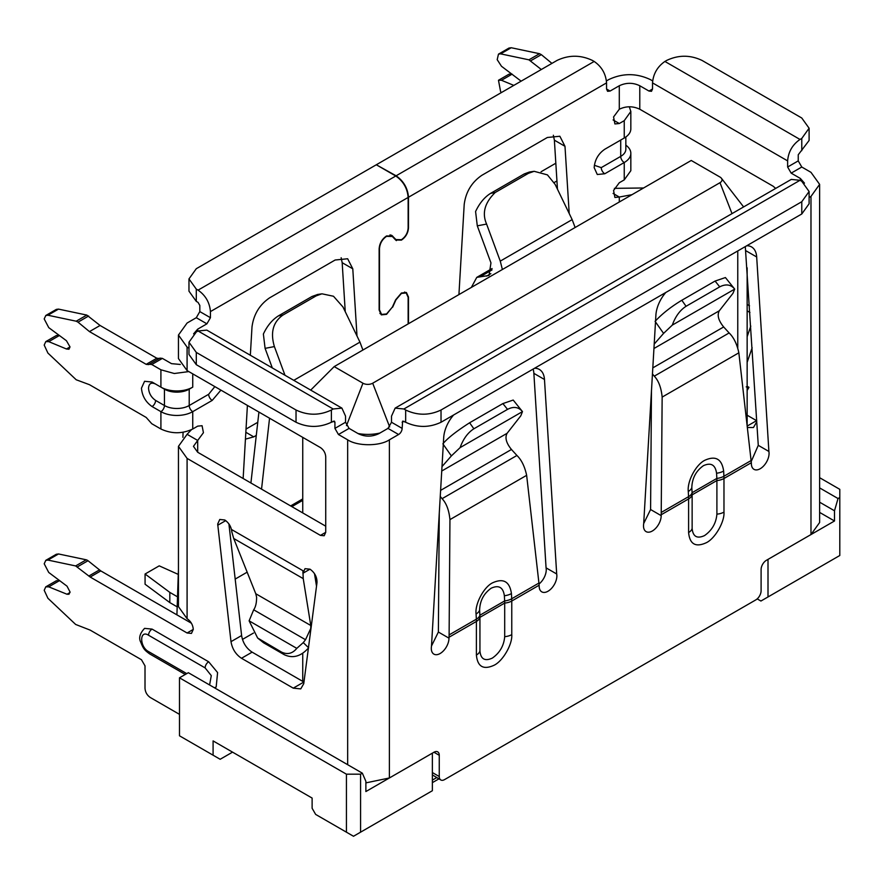 <?xml version="1.0" encoding="UTF-8"?>
<svg xmlns="http://www.w3.org/2000/svg" width="884" height="884" viewBox="0 0 884 884"><rect width="100%" height="100%" fill="white"/><g stroke="black" fill="none" stroke-linecap="round" stroke-linejoin="round"><path stroke-width="1.33" d="M379.921 433.038A32.012 18.487 180 0 1 357.954 433.514M719.996 182.69L372.694 383.214A6.884 3.978 180 0 1 362.948 383.214L334.196 366.606L691.244 160.468L719.996 177.065A6.884 3.978 180 0 1 721.421 178.259A6.884 3.978 180 0 1 719.996 182.69L732.007 213.63M819.623 502.189L834.496 510.775L838.032 498.532L839.8 497.504L839.8 555.495L768.008 596.954L768.008 559.373L834.496 520.985L819.623 512.4M253.498 633.043L242.448 639.419M365.877 791.545L432.364 753.157L432.364 790.727L360.573 832.176L360.573 774.185L362.341 773.168L365.877 781.334L365.877 791.545M302.748 437.37L302.748 512.919M302.748 653.199L302.748 681.376M834.496 510.775L834.496 520.985M757.201 598.877L760.925 601.032L768.008 596.954M232.536 752.14L220.16 759.279L179.485 735.797L179.485 677.807L346.429 774.185L360.573 774.185M362.341 773.168L188.336 672.702L179.485 677.807M334.196 366.606L310.704 390.098M838.032 498.532L819.623 487.902M839.8 497.504L839.8 489.338L819.623 477.692M346.429 774.185L346.429 832.176L353.501 836.264L360.573 832.176M346.429 832.176L315.654 814.418L312.118 808.285L312.118 798.075L213.088 740.903L213.088 755.201M243.155 478.167L247.41 405.413M256.294 435.403L253.763 436.862L245.432 439.138M183.076 432.298L182.911 437.348M178.446 569.362L176.91 614.855M556.942 180.955L554.169 182.557M257.774 422.287L246.028 429.072M555.826 163.22L541.085 171.739M177.176 606.844L169.827 602.601L145.075 584.225L145.075 574.014L159.219 565.848L178.27 574.401M145.075 574.014L169.827 592.39L169.827 602.601M177.518 596.833L169.827 592.39M492.311 658.105C484.852 661.508 480.719 659.121 479.935 650.956L479.935 617.352A42.012 24.255 -120 0 0 479.879 615.231L479.614 610.026C479.946 600.711 483.824 593.429 491.239 588.18C498.775 584.788 503.151 587.308 504.366 595.739L504.642 600.932A42.012 24.255 60 0 1 504.698 603.065L504.698 636.668C503.902 645.74 499.78 652.889 492.311 658.105M704.515 535.593C697.056 538.986 692.923 536.61 692.139 528.444L692.139 494.841A42.012 24.255 -120 0 0 692.084 492.708L691.818 487.515C692.15 478.189 696.028 470.907 703.443 465.669C710.957 462.288 715.333 464.807 716.57 473.216L716.847 478.421A42.012 24.255 60 0 1 716.902 480.542L716.902 514.145C716.106 523.217 711.985 530.367 704.515 535.593M691.818 487.515A12.509 6.763 177.1 0 1 688.282 491.471C687.056 481.305 695.929 464.586 704.88 460.255C715.631 455.404 721.885 458.995 723.642 471.05A12.509 6.763 177.1 0 1 716.57 473.216M453.625 414.994A25.006 14.442 120 0 0 443.691 437.679L431.48 646.259A12.509 7.216 120 0 0 433.889 654.127A12.509 7.216 120 0 0 440.144 653.508A12.509 7.216 120 0 0 448.984 638.171M539.13 585.219L538.931 583.053L511.703 598.766A44.52 25.702 60 0 1 511.77 601.021A12.509 7.216 180 0 1 504.698 603.065L479.935 617.352A12.509 7.216 180 0 1 476.399 621.441A44.52 25.702 -120 0 0 476.343 619.187L449.116 634.9L449.039 637.231L476.399 621.441L476.399 655.044C477.526 666.702 483.415 670.105 494.079 665.254C502.83 661.11 512.554 644.27 511.77 634.624L511.77 601.021L539.13 585.219L539.174 586.103A12.509 7.216 120 0 0 541.77 591.849A12.509 7.216 120 0 0 548.025 591.23A12.509 7.216 120 0 0 556.688 573.97L544.478 379.49A25.006 14.442 120 0 0 539.339 369.435A25.006 14.442 120 0 0 534.544 368.263M665.829 292.471A25.006 14.442 120 0 0 655.895 315.157L643.685 523.748A12.509 7.216 120 0 0 646.094 531.615A12.509 7.216 120 0 0 652.348 530.997A12.509 7.216 120 0 0 661.188 515.648L650.591 509.527L651.464 390.905M692.139 528.444A12.509 7.216 180 0 1 688.603 532.522C689.73 544.19 695.62 547.594 706.283 542.732C715.034 538.599 724.758 521.748 723.974 512.101L723.974 478.498L751.334 462.708L751.378 463.581A12.509 7.216 120 0 0 753.975 469.338A12.509 7.216 120 0 0 760.229 468.719A12.509 7.216 120 0 0 768.892 451.459L756.682 256.968A25.006 14.442 120 0 0 751.544 246.923A25.006 14.442 120 0 0 746.748 245.752M77.416 566.843L88.024 560.721L87.328 560.235L86.256 559.804L75.648 565.937L90.19 577.042L187.088 632.988L191.463 633.419L193.276 629.408C192.9 624.855 190.845 621.286 187.088 618.689L187.088 458.398L320.428 535.384L324.185 535.748L325.732 532.323L325.732 456.763C325.411 452.862 323.643 449.801 320.428 447.58L187.088 370.595L187.088 347.114L188.966 348.197M408.496 323.71L408.496 297.09L406.419 292.516L401.424 293.013L395.623 299.842L392.363 307.113L386.562 313.942L381.568 314.428L379.49 309.853L379.49 248.592C379.921 243.398 382.275 239.31 386.562 236.337L392.363 236.481L395.623 239.984L401.424 240.117C405.734 237.155 408.088 233.078 408.496 227.862L408.496 197.243C407.734 188.181 403.601 181.032 396.12 175.794L376.661 164.977M389.966 234.923L392.363 236.481M396.419 240.614L395.623 239.984M392.397 307.024L386.562 314.35L381.313 314.87L379.137 310.052L379.137 248.802C379.556 243.332 382.032 239.045 386.562 235.94L392.651 236.083L390.827 235.022M392.651 307.179L395.91 299.908L401.424 293.422L406.176 292.947L408.143 297.3L408.143 323.909M449.039 637.231L448.995 638.171L438.376 632.038L439.26 513.416M751.334 462.708L738.847 352.815C736.958 343.998 733.72 337.379 729.134 332.948L654.293 376.164C658.613 380.739 661.232 387.711 662.149 397.093L661.199 515.648M809.103 197.497L810.982 196.414L810.982 534.566L766.417 560.301A7.503 4.332 120 0 0 761.102 569.484L761.102 590.722A7.503 4.332 -60 0 1 755.798 599.904L444.564 779.6A7.503 4.332 -60 0 1 440.818 779.975A7.503 4.332 -60 0 1 439.26 776.539L439.26 755.301A7.503 4.332 120 0 0 437.713 751.864A7.503 4.332 120 0 0 433.956 752.24L389.391 777.975L389.391 439.823L398.596 434.508A5.006 2.884 120 0 0 402.132 428.386L402.651 421.115L405.668 422.254C417.458 427.79 429.248 427.79 441.028 422.254L441.028 410.01L801.777 201.729L801.777 213.983L441.028 422.254M431.491 646.016L438.376 632.038M556.688 573.97L546.069 567.848L533.87 373.357A25.006 14.442 120 0 0 533.096 369.103M539.03 583.992A12.509 7.216 120 0 0 546.069 567.848M643.707 523.505L650.591 509.527M768.892 451.459L758.273 445.337L745.3 246.592M751.234 461.47L758.273 445.337M810.982 534.566L819.623 522.521L819.623 184.369L810.982 196.414M800.374 180.502L800.374 178.458L791.169 173.142L787.633 167.021L798.241 160.888L801.777 167.021L810.982 172.336L819.623 184.369M800.374 178.458L804.473 183.154M398.596 434.508L387.977 428.386L391.513 422.254L391.513 416.132L395.148 408.121L791.257 179.419L800.009 180.292L801.777 181.308L809.103 191.519L801.777 201.729M395.148 408.121L403.9 408.983L405.668 410.01L405.668 422.254M387.977 428.386L378.772 433.701C371.866 436.928 365.026 436.928 358.285 433.701L349.081 428.386L338.462 434.508L347.666 439.823C357.357 446.343 379.689 446.354 389.391 439.823M365.877 782.881L389.391 777.975M432.364 774.892L440.818 779.975M538.931 583.053L526.643 475.327C524.753 466.509 521.516 459.89 516.93 455.47L511.46 449.481L440.608 490.388M441.735 471.028L507.107 433.293C504.753 437.635 506.212 443.028 511.46 449.481M507.107 433.293L520.775 415.845L522.477 411.601L460.1 447.624L451.381 455.912L441.989 466.608M654.204 344.086L663.586 333.39L672.304 325.102L734.692 289.09L732.98 293.322L719.311 310.77C716.957 315.124 718.416 320.516 723.664 326.958L729.134 332.948M756.671 420.718L747.146 415.215M652.635 80.908L650.403 79.615C636.491 73.029 622.59 73.029 608.678 79.615L606.435 80.919M798.241 160.888L798.241 154.766L809.103 140.468L809.103 128.224L801.777 138.434L801.777 150.678M809.103 191.519L809.103 203.773L801.777 213.983M333.157 421.237L334.925 422.254L334.406 421.115L331.389 422.254L331.389 410.01L333.157 408.983L341.909 408.121L345.545 416.132L345.545 422.254L349.081 428.386M338.462 434.508L334.925 428.386L345.545 422.254M317.002 582.523C317.08 577.042 314.748 572.589 309.997 569.174L304.991 568.677L302.925 573.263L302.925 570.71L231.829 529.671L231.829 532.212C231.409 527.019 229.055 522.93 224.757 519.969L219.762 519.472L217.685 524.046L231 641.662C232.238 648.9 235.741 654.436 241.498 658.271L293.256 688.15L300.759 688.89L303.753 683.675L317.002 582.523M214.436 687.774L216.171 687.023L217.597 672.58L208.668 661.784L152.081 629.11L144.578 628.369C139.805 633.474 138.534 638.115 140.788 642.281C143.44 648.878 144.313 649.95 149.584 653.862A5.006 2.884 -60 0 1 148.545 651.574C139.462 646.856 139.374 629.375 148.545 635.231A5.006 2.884 -60 0 1 152.081 629.11M179.485 714.36L150.313 697.509C147.087 695.288 145.319 692.227 145.009 688.327L145.009 665.862L141.473 659.74L90.19 630.126L75.648 624.447L47.913 598.269L44.211 590.291L45.758 586.854L48.73 586.843L67.018 594.247L68.996 594.236L70.024 591.949L67.018 586.169L48.73 572.456L44.211 563.782L45.78 560.39L47.913 560.08L75.648 565.937M334.925 422.254L334.925 428.386M460.1 447.624C463.249 438.906 467.846 432.63 473.868 428.795L507.526 409.369C513.593 406.22 518.577 406.971 522.477 411.601L513.195 400.054L502.874 403.579L469.614 422.773C456.266 431.337 447.348 438.376 442.884 443.867M449.116 634.9L449.945 519.615L526.643 475.327M655.088 321.356C662.072 313.831 670.989 306.792 681.818 300.262L715.079 281.057L725.421 277.554L734.692 289.09C730.891 284.471 725.908 283.731 719.731 286.847L686.072 306.284C679.962 310.229 675.376 316.505 672.304 325.102M756.715 420.397L756.461 422.309L753.455 427.524L747.367 427.502M614.391 188.347L643.574 187.983M619.297 202.005L619.297 197.033L631.961 194.69M625.839 145.164A22.509 12.995 180 0 1 630.833 153.33A22.509 12.995 180 0 1 624.248 162.523L604.789 173.761L597.286 174.502L594.17 167.628C594.855 159.761 598.391 153.639 604.789 149.252L624.248 138.014L624.248 120.666L619.297 123.517L614.91 123.948L613.562 116.953L619.297 109.229C626.126 105.992 632.955 105.992 639.784 109.229L773.135 186.215L775.677 188.414M619.297 109.229L619.297 85.748C626.204 82.51 633.043 82.51 639.784 85.748L648.989 91.052L652.525 89.019L651.497 91.306L648.989 91.052M619.297 85.748L610.093 91.052L607.584 91.306L606.557 89.019L606.557 82.886C605.805 73.792 601.684 66.643 594.17 61.449L592.402 60.432C580.611 54.841 568.821 54.841 557.042 60.432L376.661 164.568M787.633 167.021L787.633 160.888L652.525 82.886L652.525 89.019M652.525 82.886C653.287 73.836 657.42 66.687 664.912 61.449L666.68 60.432C678.47 54.841 690.249 54.841 702.04 60.432L801.777 118.014L809.103 128.224M787.633 160.888C788.373 151.794 792.495 144.644 800.009 139.451L801.777 138.434M441.028 410.01C429.237 415.591 417.458 415.591 405.668 410.01M308.472 647.663L303.267 642.602L305.521 639.729L310.781 628.391L310.781 625.496L303.234 578.633L303.013 573.208L309.997 569.174M228.912 523.925L241.608 635.541C242.824 642.779 246.327 648.315 252.117 652.149L303.963 682.083M231.829 532.212L231.829 529.671M231.917 532.168L233.719 538.489L255.763 593.728L310.781 625.496M47.913 560.08L58.521 553.959L86.256 559.804M58.521 553.959L56.399 554.268M48.73 586.843L59.339 580.722L60.222 581.075M59.339 580.722L56.377 580.733L45.758 586.854M341.909 408.121L206.812 330.119L198.06 330.981L196.292 332.008L188.966 342.219L188.966 354.462L196.292 364.672L196.292 352.418L296.029 410.01L296.029 422.254L196.292 364.672M196.292 317.71L199.828 311.588L199.828 305.455L198.06 302.394L196.292 301.378L196.292 289.123L188.966 278.913L196.292 268.703L376.308 164.767L395.767 176.004C403.27 181.198 407.402 188.336 408.143 197.441L210.436 311.588L210.436 317.71L206.9 323.831L196.292 317.71L187.088 323.025L178.446 335.069L187.088 347.114M193.596 333.854L197.696 329.146L197.696 331.191M206.9 323.831L197.696 329.146M178.446 335.069L178.446 358.55L187.088 370.595M325.732 526.19L197.696 452.265L193.452 446.354L197.696 440.442L187.088 434.309L178.446 446.354L187.088 458.398M178.446 446.354L178.446 606.645L187.088 618.689M88.024 560.721L100.798 570.909L191.419 623.231M440.243 496.443L442.088 498.675C446.409 503.25 449.028 510.234 449.945 519.615M654.293 376.164L652.458 373.932M747.146 362.318L752.151 347.777M553.351 135.241L554.379 140.169L557.461 189.176M613.098 193.452L619.297 197.033L614.91 197.463L613.562 190.469L619.297 182.734L624.248 179.883L630.833 170.689L630.833 153.33M331.389 422.254C319.61 427.79 307.82 427.79 296.029 422.254M187.088 434.309L191.463 429.69M220.923 390.12L212.204 400.408L192.745 411.646L192.745 429.005L197.696 426.143L202.071 425.712L203.43 432.707L197.696 440.442L197.696 452.265M341.147 257.752L342.174 262.692L345.246 311.687M747.146 336.682L750.792 326.086M569.208 213.508L564.986 146.302L554.379 140.169M458.929 294.593L464.199 204.491C465.813 191.994 471.691 182.27 481.846 175.308L547.351 137.484L559.859 136.246L564.986 146.302M624.248 120.666L630.833 111.472L629.309 106.776M314.494 573.639L316.516 586.214M255.763 593.728L256.592 597.109C256.647 602.711 255.675 606.943 253.686 609.794L249.111 620.844L257.642 638.027L281.576 652.105C287.388 654.856 292.471 653.607 296.792 648.37L249.111 620.844M331.389 410.01C319.599 415.591 307.809 415.591 296.029 410.01M196.292 352.418L188.966 342.219M210.436 311.588C209.674 302.527 205.552 295.378 198.06 290.14L196.292 289.123M180.303 364.451L171.518 363.656L162.38 358.385L159.871 358.131L149.263 364.252L151.772 364.506L160.91 369.788L160.91 387.137A22.509 12.995 -0 0 0 192.745 387.137L189.209 389.181A5.006 2.884 60 0 1 189.22 388.805M188.811 371.589L174.314 373.512L160.91 369.788M192.745 429.005C182.17 433.978 171.562 433.978 160.91 429.005L151.772 423.723L146.18 417.436L89.472 384.695L76.201 379.766L47.902 353.059L44.2 345.08L45.758 341.644L48.764 341.644L66.433 348.981L70.013 346.915L68.974 349.235L66.433 348.981M357.003 336.019L352.782 268.813L342.174 262.692M250.338 355.246L251.995 327.003C253.609 314.516 259.487 304.781 269.631 297.831L335.147 260.007L347.655 258.758L352.782 268.813M408.143 197.441L408.143 228.072C407.734 233.011 405.502 236.89 401.424 239.708L395.91 239.575L391.822 235.409M394.817 239.111L396.673 240.183L394.474 238.746M235.188 579.086L247.155 572.169M747.146 390.452L748.958 387.314L746.195 386.883M748.958 387.314L747.146 386.264M575.119 227.508L572.158 219.619L500.267 261.123L486.598 224.072C481.846 213.254 484.708 202.734 495.195 192.513L528.455 173.308L534.135 171.308L529.417 172.026L524.201 173.96L490.543 193.397C484.476 197.209 479.493 203.254 475.581 211.53L477.294 225.84L490.963 262.891L489.029 275.454L476.763 277.377L471.371 287.399M541.317 69.504L528.919 59.825L500.62 53.858L498.477 54.134L497.195 59.67L501.482 66.267L521.129 81.162M513.803 85.383L501.482 80.278L498.477 80.267L500.62 91.682L501.493 92.5M303.267 642.602L296.792 648.37M308.627 647.806C301.002 656.414 292.869 658.713 284.25 654.701L263.565 642.767L258.062 638.37M250.912 482.995L258.924 412.066M45.758 315.511L56.366 309.378L58.51 309.113L86.809 315.08L100.08 325.478L156.799 358.219L159.297 358.462M45.758 341.644L56.366 335.522L59.471 335.566M196.292 301.378L188.966 291.168L188.966 278.913M624.248 138.014A22.509 12.995 -0 0 0 630.833 128.832L630.833 111.472M594.346 165.286L601.242 167.628L620.712 156.391A5.006 2.884 -120 0 0 624.248 162.523L624.248 179.883M164.435 388.805A5.006 2.884 120 0 1 164.446 389.181A17.503 10.111 180 0 0 189.209 389.181L189.209 405.524A5.006 2.884 60 0 0 192.745 411.646A22.509 12.995 180 0 1 160.91 411.646L160.91 429.005M160.91 387.137L152.07 382.032L144.567 381.291L141.462 388.164C142.136 395.944 145.672 402.065 152.07 406.541L160.91 411.646A5.006 2.884 120 0 0 164.446 405.524A17.503 10.111 -0 0 0 189.209 405.524L208.668 394.286L214.834 386.617M500.267 261.123L502.377 269.498M534.135 171.308L547.428 174.877L555.185 184.469L572.158 219.619M512.19 74.19L509.085 74.145L498.477 80.267M500.62 53.858L511.228 47.736L509.107 48.045M511.228 47.736L539.527 53.703L528.919 59.825M530.731 60.775L541.339 54.642L539.527 53.703M541.339 54.642L551.925 63.383M362.915 350.02L359.954 342.13L342.981 306.991L333.489 296.251L321.931 293.808L316.251 295.831L282.99 315.036C273.068 322.008 270.206 332.528 274.394 346.583L284.968 375.236M269.554 418.209L261.542 489.128M282.99 315.036L278.338 315.919C272.161 319.864 267.178 325.909 263.377 334.041L265.089 348.362L272.316 367.932M100.08 325.478L89.472 331.599L146.18 364.341L148.689 364.595L159.871 358.131M89.472 331.599L78.013 322.152L88.621 316.019M86.809 315.08L76.201 321.201L78.013 322.152M76.201 321.201L47.902 315.234L58.51 309.113M70.013 346.915L66.433 340.716L48.764 327.644L44.2 318.947L45.78 315.544L47.902 315.234M278.338 315.919L311.997 296.483L317.676 294.471M155.606 384.076C151.297 382.054 148.943 383.413 148.534 388.164C148.932 393.369 151.297 397.457 155.606 400.419L164.446 405.524L164.446 389.181L155.606 384.076M737.764 347.777L737.764 250.934M372.694 383.214L389.656 426.928M362.948 383.214L346.495 425.613M432.364 780.108L436.707 777.6M245.84 432.287L253.763 436.862M476.399 655.044A12.509 7.216 -0 0 0 479.935 650.956M661.243 514.72L688.603 498.919L688.603 532.522M402.132 422.254L403.9 421.237M544.478 379.49L533.87 373.357M504.698 636.668A12.509 7.216 -0 0 0 511.77 634.624M751.135 460.531L723.908 476.255A44.52 25.702 60 0 1 723.974 478.498A12.509 7.216 180 0 1 716.902 480.542L692.139 494.841A12.509 7.216 180 0 1 688.603 498.919A44.52 25.702 -120 0 0 688.548 496.664L661.32 512.389M716.902 514.145A12.509 7.216 -0 0 0 723.974 512.101M756.682 256.968L746.074 250.846M801.777 167.021L791.169 173.142M402.132 428.386L391.513 422.254M347.666 439.823L347.666 764.693M439.26 755.301L433.956 752.24M439.26 776.539L432.364 772.55M476.078 613.982C474.752 604.048 483.879 586.888 492.675 582.777C503.416 577.948 509.67 581.55 511.438 593.562L511.703 598.766A12.509 6.763 177.1 0 1 504.642 600.932L479.879 615.231A12.509 6.763 177.1 0 1 476.343 619.187L476.078 613.982A12.509 6.763 177.1 0 0 479.614 610.026M723.642 471.05L723.908 476.255A12.509 6.763 177.1 0 1 716.847 478.421L692.084 492.708A12.509 6.763 177.1 0 1 688.548 496.664L688.282 491.471M403.9 408.983L800.009 180.292M502.874 403.579L507.526 409.369M511.438 593.562A12.509 6.763 177.1 0 1 504.366 595.739M715.079 281.057L719.731 286.847M738.847 352.815L662.149 397.093M756.56 420.662L747.201 426.066M606.557 89.019L610.093 91.052M293.256 688.15L303.864 682.028M241.498 658.271L252.117 652.149M231 641.662L241.608 635.541M217.751 525.229L225.74 520.61M233.719 538.489L303.234 578.633M148.545 635.231L205.132 667.906A5.006 2.884 -60 0 1 208.668 661.784M205.132 667.906L211.287 675.619L209.596 684.978M186.734 673.619L148.545 651.574M67.018 594.247L69.991 592.523M320.428 535.384L325.732 532.323M187.088 632.988L193.276 629.408M90.19 577.042L100.798 570.909M88.787 576.07L99.395 569.937M747.146 304.45L749.521 305.82M639.784 85.748L639.784 109.229M469.614 422.773L473.868 428.795M516.93 455.47L442.088 498.675M443.293 444.442L451.381 455.912M681.818 300.262L686.072 306.284M655.497 321.931L663.586 333.39M613.098 119.948L619.297 123.517M199.828 311.588L210.436 317.71M749.941 312.483L747.146 310.87M800.009 139.451L664.912 61.449M198.06 330.981L333.157 408.983M652.812 367.877L723.664 326.958M305.521 639.729L253.686 609.794M151.772 364.506L162.38 358.385M606.557 82.886L408.496 197.243M302.748 500.355L291.864 506.631M192.745 373.855L192.745 387.137M653.939 348.517L719.311 310.77M281.576 652.105L284.25 654.701M263.565 642.767L259.719 639.486M604.789 173.761A5.006 2.884 60 0 1 601.242 167.628M594.17 61.449L396.12 175.794M625.839 136.998L625.839 149.252A17.503 10.111 -0 0 1 620.712 156.391L620.712 140.059L604.744 149.274M290.626 505.924L302.748 498.93M395.767 176.004L198.06 290.14M208.668 394.286A5.006 2.884 -120 0 0 212.204 400.408M477.294 225.84L486.598 224.072M481.139 276.195L492.023 269.907M501.482 80.278L512.101 74.145M265.089 348.362L274.394 346.583M146.18 364.341L156.799 358.219M59.372 335.522L48.764 341.644M495.195 192.513L490.543 193.397M486.609 276.095L490.841 273.653M524.201 173.96L528.455 173.308M311.997 296.483L316.251 295.831M152.07 406.541A5.006 2.884 120 0 0 155.606 400.419M359.954 342.13L293.786 380.33M747.146 425.513L747.146 267.852M721.421 178.259L743.621 206.922M438.906 778.87L432.364 782.649M404.574 292.029L406.176 292.947M185.275 674.47L149.584 653.862M45.758 560.357L56.377 554.224M379.899 313.477L381.568 314.428M476.763 277.377L492.079 268.537M498.477 54.134L509.085 48.001M321.19 293.93L317.212 294.538"/></g></svg>
